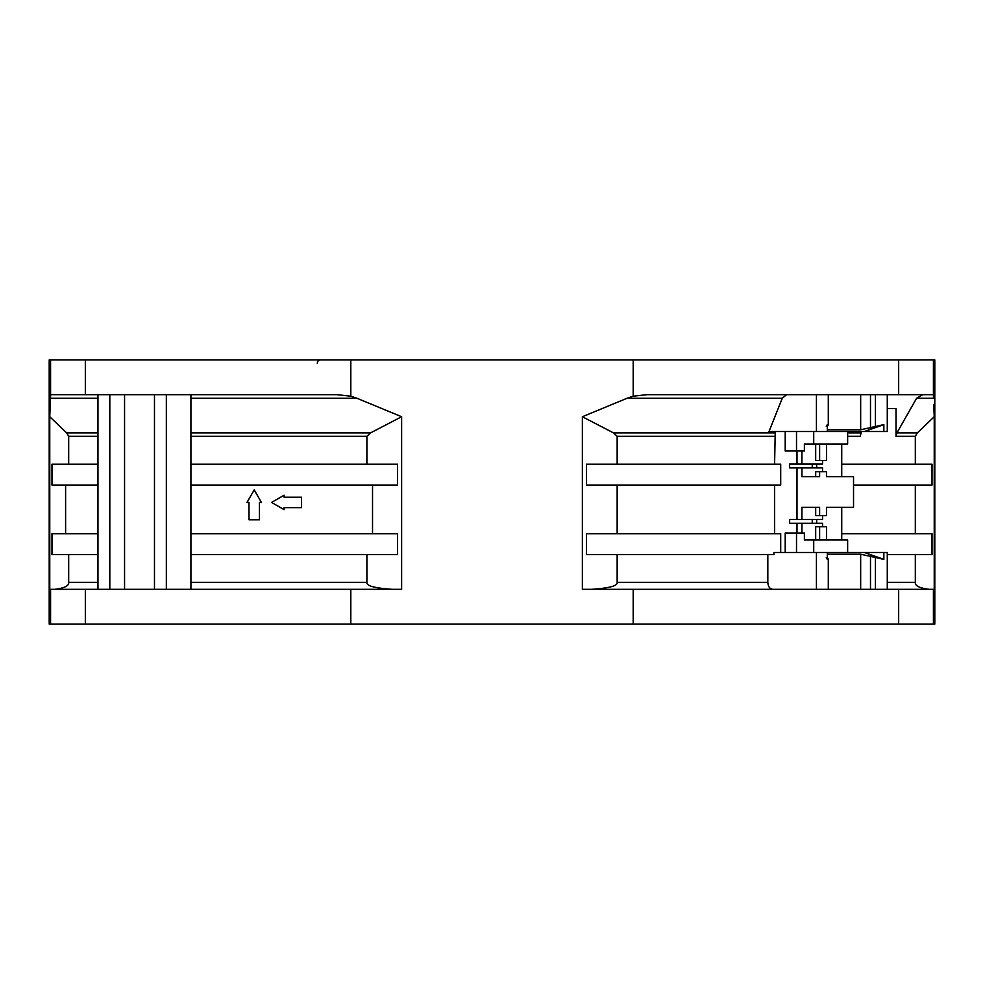 <?xml version="1.0" encoding="UTF-8"?>
<svg xmlns="http://www.w3.org/2000/svg" width="984" height="984" viewBox="0 0 984 984"><rect width="100%" height="100%" fill="white"/><g stroke="black" fill="none" stroke-linecap="round" stroke-linejoin="round"><path stroke-width="1.48" d="M922.734 394.682L916.608 398.225L896.916 432.898L917.309 432.898L934.234 416.736L934.234 589.318L933.422 589.318L933.422 624.077L934.8 624.077L934.8 359.923L350.808 359.923L350.808 396.22L356.86 398.225L190.921 398.225M85.337 359.923L85.337 394.682L50.578 394.682L50.578 396.22L50.578 359.923L50.578 396.22L50.578 359.923L350.808 359.923M50.578 359.923L49.2 359.923L49.2 624.077L933.422 624.077M389.713 359.923L141.019 359.923M130.159 359.923L131.413 359.923M133.172 359.923L135.349 359.923L133.172 359.923M682.982 359.923L726.094 359.923M723.584 359.923L724.999 359.923M896.916 432.898L896.018 436.306L896.018 408.581L887.273 408.581M934.234 416.736L933.767 404.375M786.597 394.682L782.28 398.225L627.14 398.225L633.192 396.22L646.918 394.682L933.422 394.682L933.545 398.225L933.422 396.22M933.422 359.923L933.422 394.805M633.192 396.22L633.192 359.923M782.28 398.225L769.008 431.521L887.273 431.521L887.273 394.682M826.252 426.306L827.323 424.621L828.294 425.076M827.323 424.621L827.323 431.521M864.346 431.521L883.853 424.621L860.668 429.787L827.323 429.787M883.853 431.521L883.853 424.621M847.642 436.306L860.25 436.306L861.455 431.521M917.309 432.898L915.329 436.306L915.329 464.19M819.623 515.641L819.623 507.289L801.923 507.289L815.687 507.289L815.687 515.641L826.499 515.641L826.499 507.289L841.738 507.289L841.738 539.97M822.562 471.705L822.562 467.88L801.923 467.88L801.923 476.711L815.687 476.711L815.687 471.705L826.499 471.705L826.499 476.711L853.534 476.711L853.534 507.289L826.499 507.289M841.738 444.03L841.738 476.711L826.499 476.711M887.273 589.318L887.273 552.479L773.953 552.479L773.953 554.57L586.452 554.57L586.452 533.709L780.706 533.709L780.706 552.479M827.323 552.479L827.323 559.379L826.252 557.694M827.323 554.213L860.668 554.213L883.853 559.379L864.346 552.479M828.294 558.924L827.323 559.379M883.853 559.379L883.853 552.479M887.273 554.57L932.02 554.57L932.02 533.709L841.738 533.709M915.329 485.05L915.329 533.709M853.534 485.05L932.02 485.05L932.02 464.19L841.738 464.19M929.142 589.318C919.536 588.137 914.923 585.812 915.329 582.368L915.329 554.57M933.422 589.318L582.368 589.318L582.368 416.736L627.14 398.225M356.86 398.225L401.632 416.736L401.632 589.318L50.578 589.318L50.578 624.077L50.578 589.318L49.766 589.318L49.766 416.736L50.578 396.22M97.957 398.225L50.455 398.225L49.766 416.736L66.703 432.898L97.957 432.898M85.337 394.682L337.082 394.682L350.808 396.22M350.808 589.318L350.808 624.077M633.192 624.077L633.192 589.318M392.284 589.318C374.621 588.137 366.159 585.812 366.897 582.368L366.897 554.57M190.921 533.709L397.548 533.709L397.548 554.57L190.921 554.57M372.53 485.05L372.53 533.709M190.921 464.19L397.548 464.19L397.548 485.05L190.921 485.05M401.632 416.736L370.538 432.898L366.897 436.306L366.897 464.19M50.578 624.077L50.578 589.318M68.683 464.19L68.683 436.306L66.703 432.898M97.957 485.05L51.98 485.05L51.98 464.19L97.957 464.19M65.608 533.709L65.608 485.05M97.957 554.57L51.98 554.57L51.98 533.709L97.957 533.709M54.858 589.318C64.477 588.137 69.089 585.812 68.683 582.368L68.683 554.57M254.204 489.909L261.437 502.43L259.419 502.43L259.419 519.81L248.989 519.81L248.989 502.43L246.984 502.43L254.204 489.909L246.984 502.43M284.093 495.198L284.093 497.215L301.473 497.215L301.473 507.646L284.093 507.646L284.093 509.651L271.584 502.43L284.093 495.198L271.584 502.43L284.093 509.651M124.562 589.318L124.562 394.682M190.921 589.318L190.921 394.682M617.153 464.19L617.153 436.306L613.499 432.898L582.368 416.736M613.499 432.898L775.22 432.898L775.773 431.521M813.719 431.521L813.719 444.03L804.383 444.03L804.383 450.992L797.003 450.992L797.003 464.054L789.635 464.054L789.635 467.88L797.003 467.88L797.003 519.454L789.635 519.454L789.635 523.279L797.003 523.279L797.003 533.02L785.207 533.02L785.207 552.479M774.592 485.05L774.592 533.709M780.706 464.19L780.706 485.05L586.452 485.05L586.452 464.19L780.706 464.19M775.22 432.898L774.592 464.19M785.207 431.521L785.207 450.992L797.003 450.992M812.243 464.054L812.243 467.88M822.562 460.573L822.562 464.054L797.003 464.054M816.671 467.88L816.671 464.054M826.499 444.03L826.499 460.573L819.623 460.573L819.623 444.03M801.923 467.88L797.003 467.88M801.923 476.711L819.623 476.711L819.623 471.705M822.562 515.641L822.562 519.454L801.923 519.454L801.923 507.289M801.923 519.454L797.003 519.454M813.719 444.03L847.642 444.03L847.642 431.521M815.687 444.03L815.687 460.573L819.623 460.573M801.923 450.992L801.923 464.054M796.511 450.992L796.511 431.521M816.671 519.454L816.671 523.279M826.499 539.97L826.499 526.76L815.687 526.76L815.687 539.97M813.719 552.479L813.719 539.97L804.383 539.97L804.383 533.02L801.923 533.02L801.923 523.279L822.562 523.279L822.562 526.76M812.243 523.279L812.243 519.454M801.923 523.279L797.003 523.279M819.623 539.97L819.623 526.76M813.719 539.97L847.642 539.97L847.642 552.479M796.511 552.479L796.511 533.02M801.923 533.02L797.003 533.02M767.827 554.57L767.827 582.368C768.11 586.575 769.759 588.887 772.772 589.318M591.728 589.318C609.416 588.125 617.89 585.812 617.153 582.368L617.153 554.57M617.153 533.709L617.153 485.05M646.918 394.682L754.47 394.682M933.545 398.225L916.608 398.225M898.663 394.682L898.663 359.923M816.425 431.521L816.425 394.682M860.668 429.787L860.668 394.682M870.496 394.682L870.496 428.04M875.403 426.306L875.403 394.682M915.329 436.306L896.018 436.306M847.642 432.898L860.889 432.898M875.403 589.318L875.403 557.694M85.337 589.318L85.337 624.077M190.921 432.898L370.538 432.898M366.897 436.306L190.921 436.306M97.957 436.306L68.683 436.306M68.683 582.368L97.957 582.368M190.921 582.368L366.897 582.368M109.814 394.682L109.814 589.318M166.345 394.682L166.345 589.318M816.425 589.318L816.425 552.479M860.668 589.318L860.668 554.213M870.496 555.96L870.496 589.318M617.153 582.368L767.827 582.368M774.592 436.306L617.153 436.306M898.663 624.077L898.663 589.318M317.315 363.391A3.481 3.014 -90 0 1 320.329 359.923M887.273 582.368L915.329 582.368M828.294 425.002L828.294 394.682M97.957 394.682L97.957 589.318M154.476 394.682L154.476 589.318M828.294 558.998L828.294 589.318M130.331 359.923L131.241 359.923M141.364 359.923L142.053 359.923"/></g></svg>
